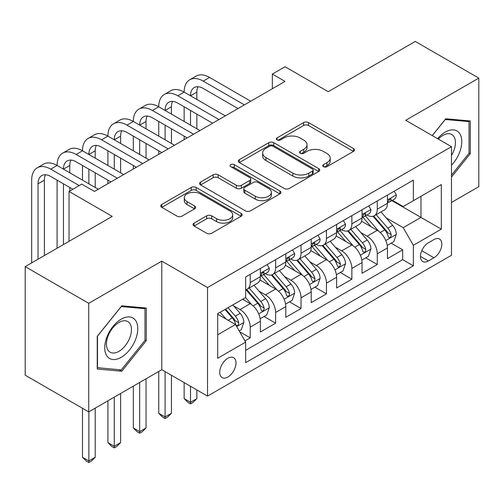 <?xml version="1.0" encoding="UTF-8"?>
<svg xmlns="http://www.w3.org/2000/svg" width="504" height="504" viewBox="0 0 504 504"><rect width="100%" height="100%" fill="white"/><g stroke="black" fill="none" stroke-linecap="round" stroke-linejoin="round"><path stroke-width="0.76" d="M323.48 166.692A2.47 1.424 0 0 0 326.97 166.692L353.474 151.389A3.528 2.035 0 0 0 354.507 149.946A3.528 2.035 0 0 0 353.474 148.51L308.574 122.585A3.528 2.035 0 0 0 303.584 122.585L277.087 137.888A2.47 1.424 0 0 0 276.362 138.896A2.47 1.424 0 0 0 277.087 139.904A2.47 1.424 0 0 0 280.577 139.904L284.004 137.926A11.29 6.514 0 0 1 299.968 137.926L303.71 140.087A11.29 6.514 0 0 1 307.018 144.692A11.29 6.514 0 0 1 303.71 149.304L300.283 151.282A2.47 1.424 0 0 0 299.559 152.29A2.47 1.424 0 0 0 300.283 153.298A2.47 1.424 0 0 0 303.773 153.298L307.201 151.32A11.29 6.514 0 0 1 323.165 151.32L326.907 153.474A11.29 6.514 0 0 1 330.214 158.086A11.29 6.514 0 0 1 326.907 162.691L323.48 164.676A2.47 1.424 0 0 0 322.755 165.684A2.47 1.424 0 0 0 323.48 166.692L323.48 164.676M227.858 377.036A11.498 6.64 120 0 0 235.374 366.899A11.498 6.64 120 0 0 233.61 357.689A11.498 6.64 120 0 0 227.858 358.256A11.498 6.64 120 0 0 220.349 368.392A11.498 6.64 120 0 0 222.107 377.603A11.498 6.64 120 0 0 227.858 377.036M194.084 223.108A3.528 2.035 0 0 0 193.051 224.545A3.528 2.035 0 0 0 194.084 225.987L206.684 233.257A3.528 2.035 0 0 0 211.667 233.257L241.101 216.266A3.528 2.035 0 0 0 242.134 214.824A3.528 2.035 0 0 0 241.101 213.387L196.207 187.463A3.528 2.035 0 0 0 191.218 187.463L161.784 204.454A3.528 2.035 0 0 0 160.751 205.897A3.528 2.035 0 0 0 161.784 207.339L176.999 216.121A3.528 2.035 0 0 0 181.988 216.121L194.582 208.851A3.528 2.035 0 0 0 195.615 207.409A3.528 2.035 0 0 0 194.582 205.966L187.041 201.613A9.437 5.45 0 0 1 184.275 197.757A9.437 5.45 0 0 1 190.102 192.73A9.437 5.45 0 0 1 200.384 193.908L229.944 210.974A9.437 5.45 0 0 1 232.703 214.824A9.437 5.45 0 0 1 226.882 219.857A9.437 5.45 0 0 1 216.594 218.679L211.667 215.832A3.528 2.035 0 0 0 206.684 215.832L194.084 223.108L194.084 225.987M451.483 202.444L478.8 186.675L478.8 78.107L415.271 41.429L328.236 91.678L285.037 66.736L272.33 74.069L285.037 81.409L94.45 191.444L81.743 184.105L69.035 191.444L69.035 241.322M88.729 303.313L88.729 411.881L161.79 369.703L161.79 261.129L88.729 303.313L25.2 266.635L112.235 216.386L69.035 191.444M161.79 261.129L207.528 287.538L451.483 146.696L451.483 255.263L207.528 396.106L207.528 287.538M478.8 78.107L405.739 120.286L451.483 146.696M284.256 188.471A3.528 2.035 0 0 0 289.246 188.471L318.679 171.48A3.528 2.035 0 0 0 319.712 170.037A3.528 2.035 0 0 0 318.679 168.601L273.779 142.676A3.528 2.035 0 0 0 268.789 142.676L239.356 159.667A3.528 2.035 0 0 0 238.323 161.11A3.528 2.035 0 0 0 239.356 162.553L284.256 188.471M231.739 167.221A2.47 1.424 0 0 1 234.247 167.574L234.247 164.638L279.89 190.991A3.528 2.035 0 0 1 280.923 192.433A3.528 2.035 0 0 1 279.89 193.87L250.457 210.867A3.528 2.035 0 0 1 245.467 210.867L200.573 184.943L200.573 182.064A3.528 2.035 0 0 0 199.54 183.5A3.528 2.035 0 0 0 200.573 184.943M200.573 182.064L213.167 174.793A3.528 2.035 0 0 1 218.156 174.793L236.363 185.302A3.528 2.035 0 0 0 241.353 185.302L249.707 180.476A3.528 2.035 0 0 0 250.74 179.04A3.528 2.035 0 0 0 249.707 177.597L230.75 166.654A2.47 1.424 0 0 1 230.026 165.646A2.47 1.424 0 0 1 231.55 164.329A2.47 1.424 0 0 1 234.247 164.638M88.729 411.881L25.2 375.203L25.2 266.635M244.95 340.906L250.223 337.863L239.677 331.777M233.673 305.865L240.055 309.544A14.377 8.297 60 0 1 250.223 327.153L260.385 321.287L260.385 331.997L275.631 323.19L264.071 316.518M259.087 291.192L265.469 294.878A14.377 8.297 60 0 1 275.631 312.48L285.799 306.615L285.799 317.325L301.046 308.524L289.485 301.846M284.502 276.52L290.877 280.205A14.377 8.297 60 0 1 301.046 297.807L311.207 291.942L311.207 302.652L326.453 293.851L314.893 287.173M309.91 261.847L316.291 265.532A14.377 8.297 60 0 1 326.453 283.141L336.622 277.269L336.622 287.979L351.868 279.178L340.307 272.5M335.324 247.181L341.706 250.86A14.377 8.297 60 0 1 351.868 268.468L362.036 262.597L362.036 273.307L377.282 264.506L377.282 253.796A14.377 8.297 -120 0 0 367.114 236.193L360.738 232.508M365.715 257.834L377.282 264.506M260.385 321.287A14.377 8.297 -120 0 0 250.223 303.679L242.594 299.275M285.799 306.615A14.377 8.297 -120 0 0 275.631 289.006L259.919 279.934M311.207 291.942A14.377 8.297 -120 0 0 301.046 274.334L285.327 265.262M336.622 277.269A14.377 8.297 -120 0 0 326.453 259.667L310.741 250.589M362.036 262.597A14.377 8.297 -120 0 0 351.868 244.994L336.155 235.922M433.95 239.564L428.356 242.796A11.138 6.432 120 0 0 421.079 252.611A11.138 6.432 120 0 0 422.787 261.538A11.138 6.432 120 0 0 428.356 260.984L433.95 257.758A11.138 6.432 120 0 0 441.227 247.943A11.138 6.432 120 0 0 439.519 239.016A11.138 6.432 120 0 0 433.95 239.564M217.697 334.782L235.481 324.513L245.65 342.115L245.65 362.659L413.362 265.829L413.362 245.284L403.2 227.682L386.146 217.835M245.65 342.115L217.697 358.256L217.697 313.652L245.65 297.517L245.65 276.973L413.362 180.142L413.362 200.686L441.315 184.546L441.315 229.15L413.362 245.284M265.337 273.672L265.469 273.748A14.377 8.297 60 0 0 272.658 274.459L282.82 268.594A14.377 8.297 -120 0 0 285.799 262.011L285.799 253.796M290.745 258.999L290.877 259.075A14.377 8.297 60 0 0 298.066 259.787L308.234 253.922A14.377 8.297 -120 0 0 311.207 247.338L311.207 239.123M316.159 244.327L316.291 244.409A14.377 8.297 60 0 0 323.48 245.12L333.642 239.249A14.377 8.297 -120 0 0 336.622 232.672L336.622 224.45M341.573 229.66L341.706 229.736A14.377 8.297 60 0 0 348.894 230.448L359.056 224.576A14.377 8.297 -120 0 0 362.036 217.999L362.036 209.784M245.65 350.337L402.69 259.667L402.69 249.833L387.444 258.64L387.444 247.93A14.377 8.297 -120 0 0 377.282 230.322L361.563 221.25M366.981 214.988L367.114 215.063A14.377 8.297 -120 0 0 374.302 215.775A14.377 8.297 -120 0 0 377.282 209.198L377.282 200.976M374.302 215.775L384.47 209.91A14.377 8.297 -120 0 0 387.444 203.326L387.444 195.111M250.223 274.334L250.223 282.549A14.377 8.297 60 0 1 247.243 289.132A14.377 8.297 60 0 1 245.65 289.712M247.243 289.132L257.412 283.261A14.377 8.297 -120 0 0 260.385 276.683L260.385 268.468M275.631 259.661L275.631 267.882A14.377 8.297 60 0 1 272.658 274.459M301.046 244.994L301.046 253.21A14.377 8.297 60 0 1 298.066 259.787M326.453 230.322L326.453 238.537A14.377 8.297 60 0 1 323.48 245.12M351.868 215.649L351.868 223.864A14.377 8.297 60 0 1 348.894 230.448M351.868 268.468L351.868 279.178M326.453 283.141L326.453 293.851M301.046 297.807L301.046 308.524M275.631 312.48L275.631 323.19M250.223 327.153L250.223 337.863M235.481 324.513L217.697 314.244M403.2 227.682L420.991 217.413L420.991 196.283L441.315 184.546M391.885 200.611L441.315 229.15M392.396 200.315L403.2 206.552L413.362 200.686M161.79 369.703L207.528 396.106M272.33 74.069L272.33 88.742M391.129 243.161L402.69 249.833M402.69 259.667L413.362 265.829M451.483 177.049L470.289 153.651L470.289 120.96L445.763 118.768L432.243 135.589M97.24 369.029L121.766 371.221L146.286 340.71L146.286 308.02L121.766 305.827L97.24 336.332L97.24 369.029M469.016 152.92L470.289 153.651M145.013 339.979L146.286 340.71M119.171 369.722L121.766 371.221M324.463 167.038L326.907 165.627A11.29 6.514 0 0 0 330.214 161.022L330.214 158.086M307.018 144.692L307.018 147.628A11.29 6.514 0 0 1 303.71 152.233L301.266 153.644M353.424 151.414L308.574 125.521A3.528 2.035 0 0 0 303.584 125.521L278.069 140.251M318.629 171.505L273.779 145.612A3.528 2.035 0 0 0 268.789 145.612L239.406 162.578M312.442 171.045A2.47 1.424 0 0 0 313.167 170.037A2.47 1.424 0 0 0 312.442 169.029L273.029 146.28A2.47 1.424 0 0 0 269.539 146.28L265.923 148.365A11.29 6.514 0 0 0 262.615 152.97A11.29 6.514 0 0 0 265.923 157.582L292.862 173.137A11.29 6.514 0 0 0 308.826 173.137L312.442 171.045L312.442 173.981A2.47 1.424 0 0 0 313.167 172.973L313.167 170.037M262.615 152.97L262.615 155.906A11.29 6.514 0 0 0 265.923 160.518L265.923 157.582M312.442 173.981L308.826 176.066A11.29 6.514 0 0 1 292.862 176.066L265.923 160.518M200.617 184.968L213.167 177.723L213.167 174.793M250.74 179.04L250.74 181.976A3.528 2.035 0 0 1 249.707 183.412L241.353 188.238A3.528 2.035 0 0 1 236.363 188.238L218.156 177.723A3.528 2.035 0 0 0 213.167 177.723M234.247 167.574L279.846 193.901M255.257 196.213A9.437 5.45 0 0 0 265.539 197.392A9.437 5.45 0 0 0 271.366 192.358A9.437 5.45 0 0 0 268.601 188.509L258.187 182.492A3.528 2.035 0 0 0 253.203 182.492L244.843 187.318A3.528 2.035 0 0 0 243.81 188.761A3.528 2.035 0 0 0 244.843 190.197L255.257 196.213L255.257 199.143A9.437 5.45 0 0 0 265.539 200.327A9.437 5.45 0 0 0 271.366 195.294L271.366 192.358M243.81 188.761L243.81 191.696A3.528 2.035 0 0 0 244.843 193.133L244.843 190.197M255.257 199.143L244.843 193.133M232.703 214.824L232.703 217.759A9.437 5.45 0 0 1 226.882 222.793A9.437 5.45 0 0 1 216.594 221.609L211.667 218.768A3.528 2.035 0 0 0 206.684 218.768L194.134 226.012M184.275 197.757L184.275 200.693A9.437 5.45 0 0 0 187.041 204.548L187.041 201.613M194.538 208.877L187.041 204.548M241.057 216.292L196.207 190.399A3.528 2.035 0 0 0 191.218 190.399L161.828 207.364M387.229 245.41L393.8 241.618L396.339 234.284A9.526 5.5 -120 0 0 392.629 225.338L381.018 211.901M378.693 231.254L365.425 215.888M371.139 226.775L363.441 217.86A22.819 13.173 -120 0 0 362.729 217.067M373.01 216.292L384.754 229.887A9.526 5.5 60 0 1 388.149 236.452L388.842 237.579L390.127 237.397L390.991 236.351L391.199 234.688A9.526 5.5 -120 0 0 387.803 228.129L376.192 214.685M373.697 216.071L386.316 230.681A4.851 2.804 60 0 1 387.538 232.577L391.199 234.688M394.178 191.224L396.339 194.96A9.526 5.5 60 0 1 394.367 199.174L389.535 201.965A9.526 5.5 -120 0 0 391.199 199.773L390.997 198.923L389.806 199.162L388.149 201.531A9.526 5.5 60 0 1 387.444 202.885M31.683 262.893L31.683 180.148A26.951 15.561 60 0 1 37.264 167.807L43.615 164.14A26.951 15.561 60 0 1 57.091 165.476A26.951 15.561 60 0 1 62.672 153.134L69.029 149.468A26.951 15.561 60 0 1 82.505 150.803A26.951 15.561 60 0 1 88.087 138.461L94.437 134.795A26.951 15.561 60 0 1 107.913 136.13A26.951 15.561 60 0 1 113.495 123.795L119.851 120.122A26.951 15.561 60 0 1 133.327 121.458A26.951 15.561 60 0 1 138.909 109.122L145.265 105.456A26.951 15.561 60 0 1 158.741 106.791A26.951 15.561 60 0 1 164.323 94.45L170.673 90.783A26.951 15.561 60 0 1 184.149 92.119A26.951 15.561 60 0 1 189.731 79.777L196.088 76.11A26.951 15.561 60 0 1 209.563 77.446L250.727 101.216M189.731 79.777A26.951 15.561 60 0 1 203.207 81.112L244.377 104.882M387.765 202.413L387.803 202.413A9.526 5.5 -120 0 0 389.535 201.965M238.02 108.549L203.207 88.452A17.968 10.376 -120 0 0 194.223 87.557A17.968 10.376 -120 0 0 190.506 95.785L196.856 92.119L196.856 99.452M197.984 86.732A17.968 10.376 -120 0 0 196.856 92.119M190.506 110.458L190.506 125.131M196.856 114.124L196.856 128.797M184.149 139.652L184.149 136.13M184.149 121.458L184.149 106.791M451.483 165.243A23.36 13.488 120 0 0 461.469 138.146A23.36 13.488 120 0 0 445.259 132.098A23.36 13.488 120 0 0 437.604 138.682M451.483 155.446A17.684 10.212 120 0 0 451.786 134.518A17.684 10.212 120 0 0 442.94 135.393A17.684 10.212 120 0 0 438.31 139.091M432.293 135.614L445.259 119.492L469.016 121.609L469.016 153.292L451.483 175.102M467.441 120.702L469.016 121.609M135.563 339.507A23.36 13.488 120 0 0 129.515 316.947A23.36 13.488 120 0 0 106.949 336.949A23.36 13.488 120 0 0 112.997 359.516A23.36 13.488 120 0 0 135.563 339.507M129.774 337.863A17.684 10.212 120 0 0 127.783 321.577A17.684 10.212 120 0 0 108.108 335.922A17.684 10.212 120 0 0 110.099 352.208A17.684 10.212 120 0 0 129.774 337.863M97.499 367.788L97.499 336.105L121.256 306.552L145.013 308.675L145.013 340.351L121.256 369.911L97.24 367.643M143.445 307.761L145.013 308.675M361.822 260.083L368.386 256.29L370.925 248.951A9.526 5.5 -120 0 0 367.214 240.011L355.61 226.567M353.279 245.921L340.011 230.561M345.731 241.447L338.026 232.533A22.819 13.173 -120 0 0 337.321 231.739M347.596 230.964L359.339 244.56A9.526 5.5 60 0 1 362.735 251.118L363.428 252.252L364.713 252.069L365.576 251.023L365.784 249.36A9.526 5.5 -120 0 0 362.389 242.802L350.778 229.358M348.289 230.744L360.908 245.353A4.851 2.804 60 0 1 362.13 247.25L365.784 249.36M336.407 274.756L342.972 270.963L345.517 263.623A9.526 5.5 -120 0 0 341.806 254.684L330.196 241.24M327.871 260.593L314.597 245.227M320.317 256.12L312.612 247.206A22.819 13.173 -120 0 0 311.907 246.406M322.182 245.637L333.925 259.232A9.526 5.5 60 0 1 337.321 265.791L338.014 266.918L339.305 266.742L340.162 265.69L340.37 264.033A9.526 5.5 -120 0 0 336.974 257.468L325.37 244.031M322.875 245.41L335.494 260.02A4.851 2.804 60 0 1 336.716 261.923L340.37 264.033M190.506 386.278L190.506 402.274L196.856 398.607L196.856 389.945M196.856 398.607L193.045 402.419L190.506 403.887L187.961 402.419L184.149 398.607L184.149 382.612M184.149 398.607L190.506 402.274L190.506 403.887M310.993 289.422L317.564 285.636L320.103 278.296A9.526 5.5 -120 0 0 316.392 269.356L304.781 255.912M302.457 275.266L289.189 259.9M294.903 270.793L287.204 261.872A22.819 13.173 -120 0 0 286.499 261.078M296.774 260.303L308.517 273.905A9.526 5.5 60 0 1 311.913 280.463L312.606 281.591L313.891 281.408L314.754 280.363L314.962 278.706A9.526 5.5 -120 0 0 311.567 272.141L299.956 258.697M297.461 260.083L310.08 274.693A4.851 2.804 60 0 1 311.302 276.589L314.962 278.706M165.091 371.606L165.091 416.947L171.442 413.28L171.442 375.278M171.442 413.28L167.63 417.091L165.091 418.559L162.553 417.091L158.741 413.28L158.741 371.461M158.741 413.28L165.091 416.947L165.091 418.559M285.585 304.095L292.15 300.302L294.689 292.969A9.526 5.5 -120 0 0 290.984 284.029L279.373 270.585M277.043 289.939L263.775 274.573M269.495 285.466L261.79 276.545A22.819 13.173 -120 0 0 261.085 275.751M271.36 274.976L283.103 288.572A9.526 5.5 60 0 1 286.499 295.136L287.192 296.264L288.477 296.081L289.34 295.035L289.548 293.372A9.526 5.5 -120 0 0 286.152 286.814L274.541 273.37M272.053 274.756L284.672 289.365A4.851 2.804 60 0 1 285.894 291.262L289.548 293.372M139.677 382.467L139.677 431.613L146.034 427.946L146.034 378.794M146.034 427.946L142.222 431.764L139.677 433.232L137.138 431.764L133.327 427.946L133.327 386.133M133.327 427.946L139.677 431.613L139.677 433.232M368.764 205.89L370.925 209.632A9.526 5.5 60 0 1 368.953 213.847L364.127 216.638A9.526 5.5 -120 0 0 365.784 214.439L365.583 213.595L364.392 213.835L362.735 216.203A9.526 5.5 60 0 1 362.036 217.558M164.323 94.45A26.951 15.561 60 0 1 177.799 95.785L184.149 92.119L225.319 115.882M177.799 95.785L218.963 119.555M362.351 217.079L362.389 217.079A9.526 5.5 -120 0 0 364.127 216.638M212.612 123.222L177.799 103.118A17.968 10.376 -120 0 0 168.815 102.23A17.968 10.376 -120 0 0 165.091 110.458L171.442 106.791L171.442 114.124M172.57 101.405A17.968 10.376 -120 0 0 171.442 106.791M165.091 125.131L165.091 139.797M171.442 128.797L171.442 143.47M158.741 154.325L158.741 150.803M158.741 136.13L158.741 121.458M343.356 220.563L345.517 224.305A9.526 5.5 60 0 1 343.545 228.52L338.713 231.304A9.526 5.5 -120 0 0 340.37 229.112L340.175 228.268L338.984 228.507L337.321 230.876A9.526 5.5 60 0 1 336.622 232.231M138.909 109.122A26.951 15.561 60 0 1 152.384 110.458L158.741 106.791L199.905 130.555M152.384 110.458L193.555 134.222M336.937 231.752L336.974 231.752A9.526 5.5 -120 0 0 338.713 231.304M187.198 137.894L152.384 117.791A17.968 10.376 -120 0 0 143.401 116.903A17.968 10.376 -120 0 0 139.677 125.131L146.034 121.458L146.034 128.797M147.155 116.071A17.968 10.376 -120 0 0 146.034 121.458M139.677 139.797L139.677 154.47M146.034 143.47L146.034 158.136M133.327 168.998L133.327 165.476M133.327 150.803L133.327 136.13M317.942 235.236L320.103 238.978A9.526 5.5 60 0 1 318.131 243.193L313.305 245.977A9.526 5.5 -120 0 0 314.962 243.785L314.761 242.941L313.57 243.174L311.913 245.542A9.526 5.5 60 0 1 311.207 246.897M113.495 123.795A26.951 15.561 60 0 1 126.977 125.131L133.327 121.458L174.491 145.228M126.977 125.131L168.141 148.894M311.529 246.424L311.567 246.424A9.526 5.5 -120 0 0 313.305 245.977M161.79 152.561L126.977 132.464A17.968 10.376 -120 0 0 117.993 131.576A17.968 10.376 -120 0 0 114.269 139.797L120.62 136.13L120.62 143.47M121.748 130.744A17.968 10.376 -120 0 0 120.62 136.13M114.269 154.47L114.269 169.142M120.62 158.136L120.62 172.809M107.913 183.664L107.913 180.148M107.913 165.476L107.913 150.803M292.534 249.908L294.689 253.651A9.526 5.5 60 0 1 292.717 257.859L287.891 260.65A9.526 5.5 -120 0 0 289.548 258.457L289.346 257.613L288.156 257.846L286.499 260.215A9.526 5.5 60 0 1 285.799 261.57M88.087 138.461A26.951 15.561 60 0 1 101.562 139.797L107.913 136.13L149.083 159.9M101.562 139.797L142.727 163.567M286.114 261.097L286.152 261.097A9.526 5.5 -120 0 0 287.891 260.65M136.376 167.233L101.562 147.137A17.968 10.376 -120 0 0 92.578 146.242A17.968 10.376 -120 0 0 88.855 154.47L95.212 150.803L95.212 158.136M96.333 145.417A17.968 10.376 -120 0 0 95.212 150.803M88.855 169.142L88.855 183.815M95.212 172.809L95.212 187.482M82.505 180.142L82.505 165.476M260.171 318.767L266.736 314.975L269.281 307.642A9.526 5.5 -120 0 0 265.57 298.696L253.959 285.258M251.635 304.605L245.555 297.568M244.081 300.132L243.092 298.992M245.952 289.649L257.695 303.244A9.526 5.5 60 0 1 261.091 309.809L261.784 310.937L263.069 310.754L263.932 309.708L264.14 308.045A9.526 5.5 -120 0 0 260.744 301.487L249.133 288.042M246.639 289.428L259.258 304.038A4.851 2.804 60 0 1 260.48 305.934L264.14 308.045M114.269 397.133L114.269 446.286L120.62 442.619L120.62 393.466M120.62 442.619L116.808 446.437L114.269 447.899L111.724 446.437L107.913 442.619L107.913 400.806M107.913 442.619L114.269 446.286L114.269 447.899M267.12 264.581L269.281 268.317A9.526 5.5 60 0 1 267.309 272.532L262.477 275.323A9.526 5.5 -120 0 0 264.14 273.13L263.938 272.28L262.748 272.519L261.091 274.888A9.526 5.5 60 0 1 260.385 276.242M62.672 153.134A26.951 15.561 60 0 1 76.148 154.47L82.505 150.803L123.669 174.573M76.148 154.47L117.319 178.24M260.707 275.77L260.744 275.77A9.526 5.5 -120 0 0 262.477 275.323M110.962 181.906L76.148 161.809A17.968 10.376 -120 0 0 67.164 160.915A17.968 10.376 -120 0 0 63.447 169.142L69.798 165.476L69.798 172.809M70.925 160.089A17.968 10.376 -120 0 0 69.798 165.476M63.447 183.815L63.447 244.553M69.798 187.482L69.798 191.003M57.091 248.22L57.091 180.148M239.167 330.895L241.328 329.647L243.867 322.308A9.526 5.5 -120 0 0 240.156 313.368L232.848 304.907M226.025 319.051L220.141 312.241M218.673 314.805L217.697 313.677M224.973 309.456L232.281 317.917A9.526 5.5 60 0 1 235.677 324.475L236.37 325.609L237.655 325.426L238.518 324.381L238.726 322.718A9.526 5.5 -120 0 0 235.33 316.159L228.022 307.692M225.559 309.116L233.85 318.711A4.851 2.804 60 0 1 235.072 320.607L238.726 322.718M88.855 411.806L88.855 460.958L95.212 457.292L95.212 408.139M95.212 457.292L91.4 461.103L88.855 462.571L86.316 461.103L82.505 457.292L82.505 408.284M82.505 457.292L88.855 460.958L88.855 462.571M37.264 167.807A26.951 15.561 60 0 1 50.74 169.142L57.091 165.476L98.261 189.239M50.74 169.142L79.197 185.573M72.847 189.239L50.74 176.476A17.968 10.376 -120 0 0 41.756 175.587A17.968 10.376 -120 0 0 38.033 183.815L38.033 259.226M45.511 174.756A17.968 10.376 -120 0 0 44.384 180.148L44.384 255.553M240.055 309.544L250.223 303.679M265.469 294.878L275.631 289.006M290.877 280.205L301.046 274.334M316.291 265.532L326.453 259.667M341.706 250.86L351.868 244.994M367.114 236.193L377.282 230.322M377.282 209.198L387.444 203.326M250.223 282.549L260.385 276.683M275.631 267.882L285.799 262.011M301.046 253.21L311.207 247.338M326.453 238.537L336.622 232.672M351.868 223.864L362.036 217.999M377.282 253.796L387.444 247.93M421.76 250.721L433.95 257.758M420.481 256.435L428.356 260.984M326.907 165.627L326.907 162.691M300.283 153.298L300.283 151.282M303.71 152.233L303.71 149.304M277.087 139.904L277.087 137.888M303.584 125.521L303.584 122.585M308.574 125.521L308.574 122.585M353.474 151.389L353.474 148.51M239.356 162.553L239.356 159.667M268.789 145.612L268.789 142.676M273.779 145.612L273.779 142.676M318.679 171.48L318.679 168.601M292.862 176.066L292.862 173.137M308.826 176.066L308.826 173.137M218.156 177.723L218.156 174.793M236.363 188.238L236.363 185.302M241.353 188.238L241.353 185.302M249.707 183.412L249.707 180.476M279.89 193.87L279.89 190.991M206.684 218.768L206.684 215.832M211.667 218.768L211.667 215.832M216.594 221.609L216.594 218.679M194.582 208.851L194.582 205.966M161.784 207.339L161.784 204.454M191.218 190.399L191.218 187.463M196.207 190.399L196.207 187.463M241.101 216.266L241.101 213.387M385.781 240.528L396.276 234.467M387.803 228.129L392.629 225.338M380.211 232.514L384.754 229.887M396.276 194.853L387.444 199.949M209.563 77.446L203.207 81.112M389.964 199.061L391.199 199.773M360.366 255.2L370.862 249.14M362.389 242.802L367.214 240.011M354.797 247.181L359.339 244.56M334.952 269.867L345.454 263.812M336.974 257.468L341.806 254.684M329.383 261.853L333.925 259.232M309.544 284.539L320.04 278.479M311.567 272.141L316.392 269.356M303.975 276.526L308.517 273.905M284.13 299.212L294.626 293.152M286.152 286.814L290.984 284.029M278.561 291.199L283.103 288.572M370.862 209.525L362.036 214.622M364.556 213.734L365.784 214.439M345.454 224.198L336.622 229.295M339.142 228.4L340.37 229.112M320.04 238.864L311.207 243.968M313.734 243.073L314.962 243.785M294.626 253.537L285.799 258.64M288.32 257.746L289.548 258.457M258.722 313.885L269.218 307.824M260.744 301.487L265.57 298.696M253.153 305.865L257.695 303.244M269.218 268.21L260.385 273.307M262.905 272.418L264.14 273.13M236.691 326.605L243.804 322.497M235.33 316.159L240.156 313.368M228.167 320.292L232.281 317.917M44.384 180.148L38.033 183.815"/></g></svg>
